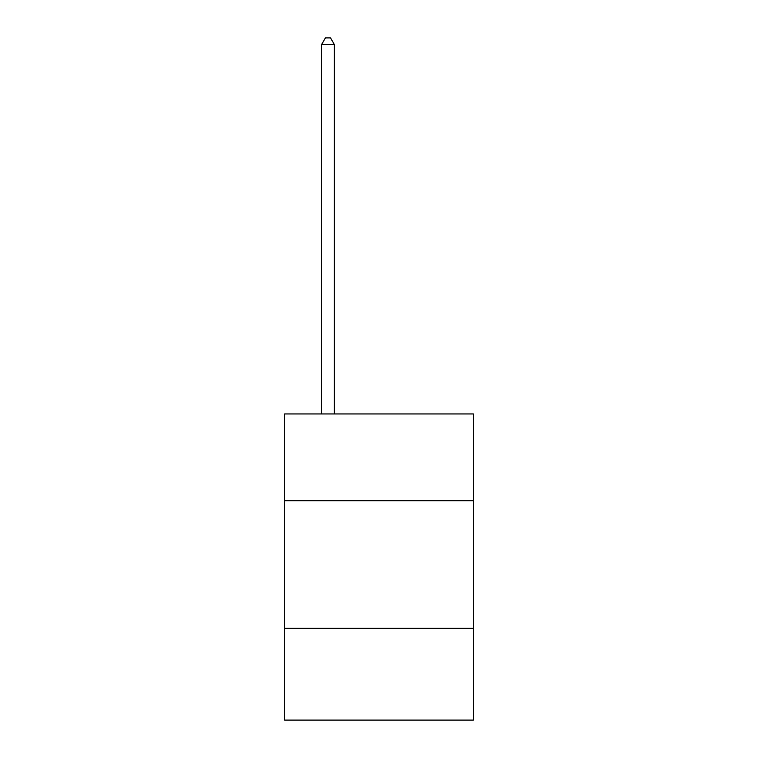 <?xml version="1.0" encoding="UTF-8"?>
<svg xmlns="http://www.w3.org/2000/svg" width="758" height="758" viewBox="0 0 758 758"><rect width="100%" height="100%" fill="white"/><g stroke="black" fill="none" stroke-linecap="round" stroke-linejoin="round"><path stroke-width="1.14" d="M473.399 500.697L473.399 413.953L284.601 413.953L284.601 500.697L473.399 500.697L473.399 720.1L284.601 720.1L284.601 500.697M473.399 628.259L284.601 628.259M334.354 413.953L334.354 44.532L321.6 44.532L321.6 413.953M321.6 44.532L325.428 37.9L330.526 37.9L334.354 44.532"/></g></svg>
